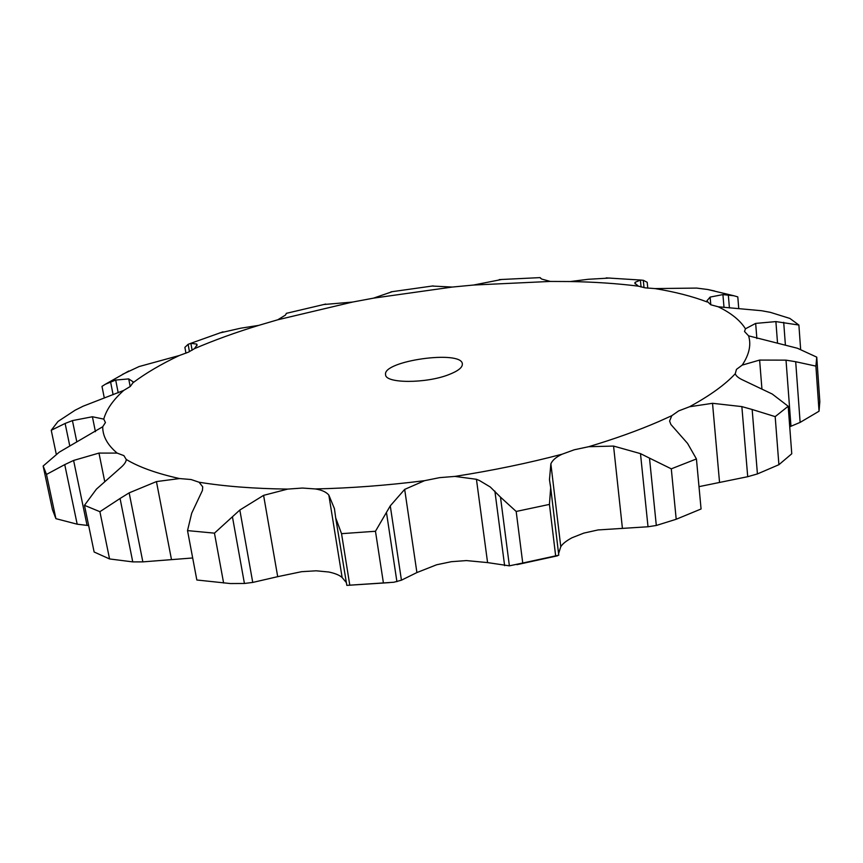<?xml version="1.0" encoding="UTF-8"?>
<svg xmlns="http://www.w3.org/2000/svg" width="863" height="863" viewBox="0 0 863 863"><rect width="100%" height="100%" fill="white"/><g stroke="black" fill="none" stroke-linecap="round" stroke-linejoin="round"><path stroke-width="1.29" d="M644.025 287.659L643.291 280.281L647.196 282.298L647.779 288.177M643.291 280.281L640.389 280.087L635.049 282.374L634.866 283.172L638.426 286.16L645.33 287.864L655.028 288.587L696.657 288.08L707.649 289.493L733.96 295.772L722.914 294.596L710.12 297.088L706.819 300.971L710.767 304.768L718.21 306.775L761.49 310.712L770.379 312.352L789.882 318.436L798.89 325.038L775.891 321.597L755.664 323.398L745.449 328.803L744.521 331.511L748.588 335.836L797.434 348.253L816.754 357.142L819.828 401.629L819.041 411.22L800.13 422.406L795.697 361.726L786.02 360.151L759.623 360.076L742.202 365.114L736.452 369.386L735.254 373.733C735.977 376.02 738.782 378.253 743.658 380.421L772.223 394.024L788.189 406.257L791.759 453.776L778.901 464.704L757.423 473.927L752.158 409.494L741.856 406.602L712.525 403.301L689.505 406.764L678.706 410.874L671.781 415.696L669.591 421.079L670.896 424.488L687.574 443.42L696.43 458.943L701.069 508.987L676.204 519.256L656.312 525.47L649.494 458.124L640.486 453.625L613.561 446.074L588.674 446.71L574.24 449.785L562.158 454.186C556.301 456.883 552.536 460.098 550.864 463.819L560.777 546.743L558.598 553.561M609.914 278.037L588.264 279.278L570.227 281.543L550.335 281.435L473.582 285.038L452.298 287.055L373.517 298.145L352.503 302.072L277.767 319.785L258.706 325.383C235.47 332.492 214.067 340.249 194.499 348.641L188.361 352.18L179.245 355.545C160.95 364.24 145.523 373.312 132.988 382.762L130.27 386.473L123.689 390.443C113.042 400.033 106.397 409.591 103.754 419.116L105.437 422.536L102.719 426.743C102.621 436.139 107.422 444.92 117.141 453.097L123.873 455.621L126.246 459.461C138.932 467.12 156.699 473.485 179.547 478.555L191.079 479.526L199.094 482.234C224.714 486.387 254.24 488.674 287.692 489.094L302.417 488.048L315.265 488.943C350.378 488.188 386.818 485.427 424.585 480.669L439.591 477.649L454.866 476.408C492.471 470.551 528.242 463.151 562.158 454.186M448.738 374.661C458.037 371.058 462.579 367.498 462.352 363.959C461.942 349.655 382.018 360.885 385.599 374.747C385.34 383.55 425.998 383.657 448.738 374.661M346.041 582.245L342.136 577.53C339.644 575.233 335.222 573.388 328.857 572.018L316.16 570.799L301.629 571.684L277.703 576.667L263.593 495.351L287.692 489.094M509.386 565.837L500.486 497.142L516.182 511.457L522.741 563.032L509.386 565.837L487.573 562.6L466.441 560.583L451.392 561.684L436.624 564.78L416.905 572.557L404.671 489.397L424.585 480.669M656.312 525.47L648.016 526.764L598.005 529.947L583.809 533.107L571.964 537.778C566.236 540.853 562.503 543.841 560.777 546.743M714.532 290.971L707.649 289.493M738.739 308.382L737.789 296.894L733.96 295.772M540.756 278.447L540.076 277.606L541.662 279.051L550.335 281.435M501.964 279.418L473.582 285.038M432.039 286.041L452.298 287.055M392.428 291.618L373.517 298.145M795.697 361.726L815.902 366.117L816.754 357.142M323.517 304.542L352.503 302.072M286.473 313.301L285.426 315.114L277.767 319.785M752.158 409.494L775.179 416.624L788.189 406.257M219.439 333.021L240.734 328.188L258.706 325.383M698.998 486.646L747.714 476.7L757.423 473.927M185.955 353.204L184.887 347.358L188.112 344.337L190.874 343.345L196.678 344.067L197.077 344.79L194.499 348.641M196.969 345.707L196.678 344.067M122.524 374.348L139.072 366.559L179.245 355.545M696.43 458.943L671.295 468.836L649.494 458.124M104.261 397.778L101.985 386.376L105.329 384.262L115.696 380.054L128.716 378.911L132.999 381.737L132.988 382.762M130.194 386.527L128.716 378.911M69.698 445.535L65.113 423.453L51.241 430.27L58.026 421.446L75.103 410.216L83.193 406.171L123.689 390.443M516.182 511.457L549.44 504.402L550.67 487.681L549.461 479.699L550.864 463.819M500.486 497.142L490.281 487.002L479.461 480.529L476.441 479.289L454.866 476.408M65.113 423.453L72.427 420.605L92.406 416.753L103.754 419.116M95.426 431.694L92.406 416.753M88.662 525.589L77.185 524.197L64.736 464.618L46.494 474.434L43.15 466.031L59.256 452.158L102.719 426.743M342.136 577.53L328.835 495.082L334.434 508.641L335.685 517.854L341.543 533.668L375.47 531.263L390.27 505.858L404.671 489.397M328.835 495.082C326.182 491.964 321.662 489.914 315.265 488.943M64.736 464.618L73.603 460.443L98.975 453.075L117.141 453.097M104.703 481.425L98.975 453.075M192.686 557.973L142.848 561.878L132.751 561.889L120.065 498.48L99.903 511.694L84.466 505.33L96.408 489.159L120.065 468.21C124.143 464.779 126.203 461.856 126.246 459.461M199.094 482.234L202.719 486.84L202.427 490.443L191.694 513.237L187.519 530.605L214.456 533.151L239.828 510.033L263.593 495.351M120.065 498.48L129.159 492.859L156.44 481.586L179.547 478.555M171.467 559.483L156.44 481.586M789.731 426.764L800.13 422.406M550.324 484.628L558.749 555.028M550.67 487.681L558.771 555.2L522.741 563.032M416.905 572.557L401.435 580.184L393.906 582.234L346.818 585.373L335.685 517.854M77.185 524.197L55.912 518.663L52.449 509.666L43.15 466.031M277.703 576.667L252.74 582.428L244.423 583.474L230.41 583.55L196.84 580.001L187.519 530.605M132.751 561.889L109.558 558.944L94.132 552.007L84.466 505.33M798.89 325.038L800.637 349.396M815.902 366.117L819.041 411.22M775.179 416.624L778.901 464.704M192.125 350.249L190.874 343.345M189.45 351.662L188.112 344.337M671.295 468.836L676.204 519.256M118.199 392.805L115.696 380.054M113.107 394.715L110.561 381.813M549.44 504.402L555.653 555.869M51.241 430.27L56.289 454.294M76.742 441.522L72.427 420.605M401.435 580.184L390.27 505.858M341.543 533.668L349.742 584.866M375.47 531.263L383.366 582.654M396.915 581.673L386.57 513.183M46.494 474.434L55.912 518.663M87.066 525.394L73.603 460.443M252.74 582.428L239.828 510.033M214.456 533.151L223.614 583M244.423 583.474L232.438 516.84M99.903 511.694L109.558 558.944M142.848 561.878L129.159 492.859M641.08 287.034L640.389 280.087M638.426 286.16C617.272 283.506 594.542 281.964 570.227 281.543M635.211 284.013L635.049 282.374M588.674 446.71C614.769 438.868 638.081 430.508 658.609 421.629L671.781 415.696M689.505 406.764C710.001 395.588 725.254 384.574 735.254 373.733M742.202 365.114C749.213 354.574 751.349 344.822 748.588 335.836M745.449 328.803C740.217 320.378 731.134 313.042 718.21 306.775M707.121 301.964C692.406 296.343 675.049 291.888 655.028 288.587M710.788 304.779L710.12 297.088M756.873 338.544L755.664 323.398M761.9 388.609L759.623 360.076M719.537 482.309L712.525 403.301M622.396 528.134L613.561 446.074M487.573 562.6L476.441 479.289M729.418 307.94L728.318 294.876M724.014 307.508L722.914 294.596M785.362 344.617L783.701 322.309M777.487 342.557L775.891 321.597M790.972 426.279L786.02 360.151M747.714 476.7L741.856 406.602M648.016 526.764L640.486 453.625M504.618 565.653L494.887 491.123M606.193 277.886L641.241 280.087M499.235 279.601L539.914 277.616M390.939 291.856L433.183 285.901M286.279 313.355L325.783 304.046M189.968 343.614L223.01 331.824M105.329 384.262L128.824 370.982M557.487 555.815L516.937 564.661M389.396 582.622L347.929 585.319"/></g></svg>
